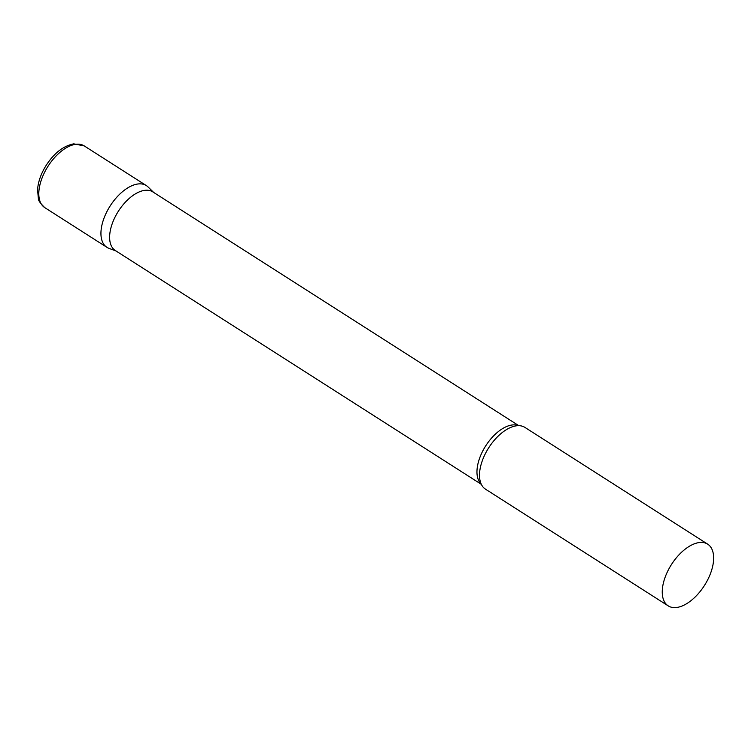 <?xml version="1.0" encoding="UTF-8"?>
<svg xmlns="http://www.w3.org/2000/svg" width="751" height="751" viewBox="0 0 751 751"><rect width="100%" height="100%" fill="white"/><g stroke="black" fill="none" stroke-linecap="round" stroke-linejoin="round"><path stroke-width="1.13" d="M44.778 207.633L106.914 247.323A36.63 19.545 -57.4 0 1 106.379 212.683A36.63 19.545 -57.4 0 1 137.809 183.995A36.63 19.545 -57.4 0 1 146.351 185.591L84.215 145.901A36.63 19.545 -57.4 0 0 75.673 144.305A36.63 19.545 -57.4 0 0 44.243 172.993A36.63 19.545 -57.4 0 0 44.778 207.633C40.132 203.089 38.001 200.057 38.385 198.555L37.55 189.787C38.132 181.751 41.005 173.622 46.149 165.38C54.185 153.063 63.384 145.891 73.748 143.845L84.215 145.901M518.791 425.667L152.772 191.862A34.799 18.568 122.6 0 0 112.059 224.164A34.799 18.568 122.6 0 0 115.307 250.515L481.325 484.32M153.645 192.416L148.06 186.952A36.63 19.545 122.6 0 0 124.91 189.796A36.63 19.545 122.6 0 0 103.497 219.592A36.63 19.545 122.6 0 0 108.867 248.309L116.18 251.069M707.667 544.146L524.911 427.403A36.63 19.545 122.6 0 0 514.397 426.192A36.63 19.545 122.6 0 0 482.067 461.414A36.63 19.545 122.6 0 0 479.955 480.114A36.63 19.545 122.6 0 0 485.475 489.145L668.23 605.888A36.63 19.545 122.6 0 0 711.084 571.877A36.63 19.545 122.6 0 0 707.667 544.146A36.63 19.545 122.6 0 0 664.813 578.148A36.63 19.545 122.6 0 0 668.23 605.888M518.472 425.667A34.799 18.568 122.6 0 0 479.391 458.814A34.799 18.568 122.6 0 0 481.184 484.029"/></g></svg>
